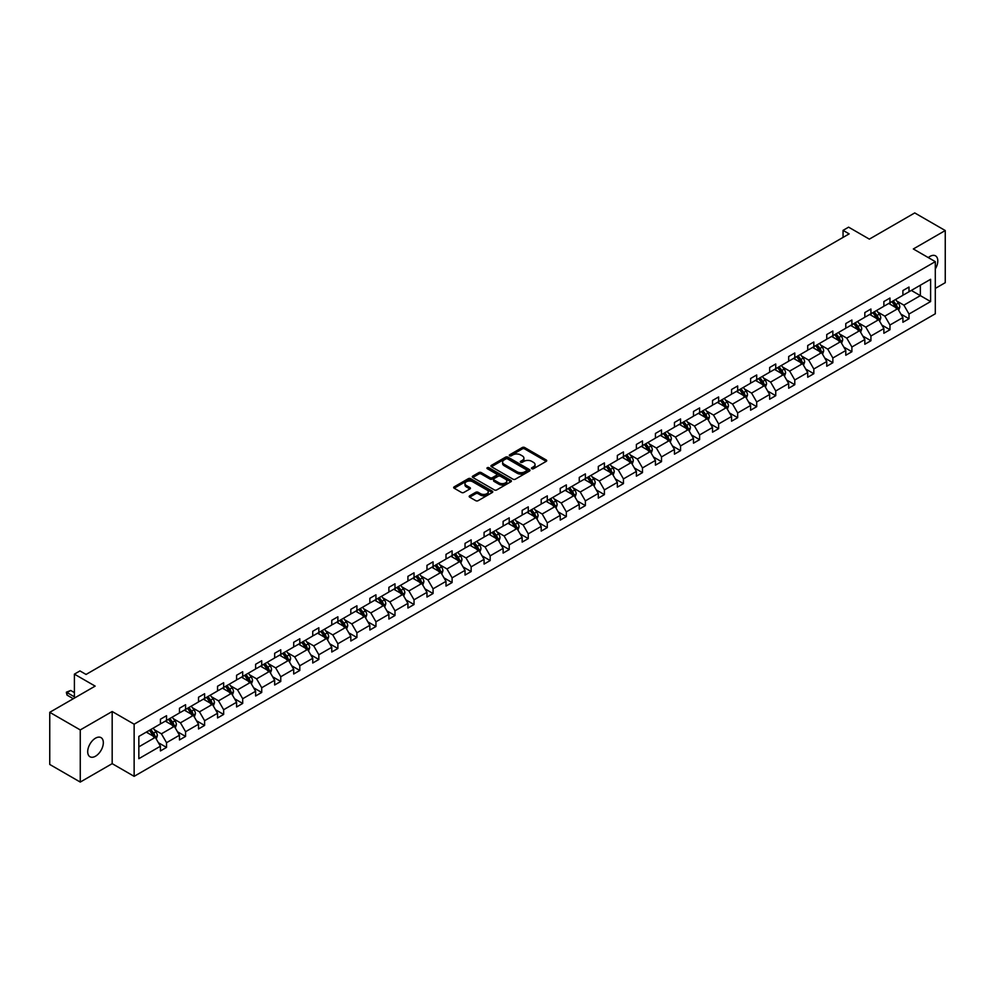 <?xml version="1.0" encoding="UTF-8"?>
<svg xmlns="http://www.w3.org/2000/svg" width="995" height="995" viewBox="0 0 995 995"><rect width="100%" height="100%" fill="white"/><g stroke="black" fill="none" stroke-linecap="round" stroke-linejoin="round"><path stroke-width="1.49" d="M531.827 468.707A1.182 0.684 0 0 0 533.507 468.707L546.23 461.357A1.692 0.983 0 0 0 546.728 460.66A1.692 0.983 0 0 0 546.23 459.976L524.663 447.526A1.692 0.983 0 0 0 522.275 447.526L509.552 454.877A1.182 0.684 0 0 0 511.219 455.834L512.873 454.889A5.423 3.134 0 0 1 520.534 454.889L522.338 455.921A5.423 3.134 0 0 1 523.917 458.135A5.423 3.134 0 0 1 522.338 460.349L520.683 461.307A1.182 0.684 0 0 0 522.363 462.277L524.004 461.319A5.423 3.134 0 0 1 531.678 461.319L533.469 462.364A5.423 3.134 0 0 1 535.061 464.565A5.423 3.134 0 0 1 533.469 466.779L531.827 467.737A1.182 0.684 0 0 0 531.827 468.707L531.827 467.737M95.508 756.212A11.044 6.38 120 0 0 102.734 746.486A11.044 6.38 120 0 0 101.042 737.631A11.044 6.38 120 0 0 95.508 738.178A11.044 6.38 120 0 0 88.294 747.917A11.044 6.38 120 0 0 89.985 756.76A11.044 6.38 120 0 0 95.508 756.212M935.3 268.961A11.044 6.38 120 0 0 935.524 255.852A11.044 6.38 120 0 0 930.002 256.399A11.044 6.38 120 0 0 928.298 257.593M935.3 288.426L945.25 282.679L945.25 230.542L914.741 212.93L869.344 239.136L848.598 227.158L843.051 230.367L843.051 237.407M80.259 782.07L112.174 763.65L112.174 711.512L80.259 729.932L80.259 782.07L49.75 764.458L49.75 712.321L95.147 686.115L74.401 674.137L74.401 698.092M80.259 729.932L49.75 712.321M469.69 495.796A1.692 0.983 0 0 0 469.192 496.493A1.692 0.983 0 0 0 469.69 497.177L475.734 500.672A1.692 0.983 0 0 0 478.135 500.672L492.264 492.513A1.692 0.983 0 0 0 492.761 491.816A1.692 0.983 0 0 0 492.264 491.132L470.71 478.682A1.692 0.983 0 0 0 468.309 478.682L454.18 486.841A1.692 0.983 0 0 0 453.683 487.538A1.692 0.983 0 0 0 454.18 488.222L461.481 492.438A1.692 0.983 0 0 0 463.881 492.438L469.926 488.955A1.692 0.983 0 0 0 470.424 488.259A1.692 0.983 0 0 0 469.926 487.562L466.307 485.473A4.527 2.612 0 0 1 464.976 483.62A4.527 2.612 0 0 1 467.774 481.207A4.527 2.612 0 0 1 472.712 481.779L486.903 489.975A4.527 2.612 0 0 1 488.234 491.816A4.527 2.612 0 0 1 485.436 494.241A4.527 2.612 0 0 1 480.498 493.669L478.135 492.301A1.692 0.983 0 0 0 475.734 492.301L469.69 495.796L469.69 497.177L475.734 493.707L475.734 492.301M74.401 674.137L79.948 670.928L86.055 674.448L849.145 233.887L843.051 230.367M112.174 711.512L134.138 724.198L935.3 261.648L935.3 313.786L134.138 776.336L134.138 724.198M945.25 230.542L913.335 248.961L935.3 261.648M512.985 479.167A1.692 0.983 0 0 0 515.385 479.167L529.527 471.008A1.692 0.983 0 0 0 530.012 470.312A1.692 0.983 0 0 0 529.527 469.615L507.96 457.165A1.692 0.983 0 0 0 505.56 457.165L491.43 465.337A1.692 0.983 0 0 0 490.933 466.021A1.692 0.983 0 0 0 491.43 466.717L512.985 479.167M487.774 468.956A1.182 0.684 0 0 1 488.968 469.13L510.87 481.767L496.754 489.913A1.692 0.983 0 0 1 494.366 489.913L472.799 477.463L478.856 474.006L478.856 472.588L472.799 476.083A1.692 0.983 0 0 0 472.302 476.779A1.692 0.983 0 0 0 472.799 477.463L472.799 476.083M478.856 474.006A1.692 0.983 0 0 1 481.244 474.006L481.244 472.588A1.692 0.983 0 0 0 478.856 472.588M481.244 472.588L489.988 477.637A1.692 0.983 0 0 0 492.388 477.637L496.405 475.324A1.692 0.983 0 0 0 496.891 474.627A1.692 0.983 0 0 0 496.405 473.943L487.301 468.682A1.182 0.684 0 0 1 488.968 467.712L510.895 480.374A1.692 0.983 0 0 1 511.393 481.07A1.692 0.983 0 0 1 510.895 481.754L510.895 480.374M138.84 736.424L160.431 723.95L160.431 719.223L166.538 715.703L166.538 720.43L179.473 712.955L179.473 708.241L185.58 704.709L185.58 709.435L198.515 701.96L198.515 697.246L204.609 693.726L204.609 698.44L217.544 690.978L217.544 686.251L223.651 682.732L223.651 687.446L236.586 679.983L236.586 675.257L242.693 671.737L242.693 676.463L255.628 668.988L255.628 664.274L261.722 660.742L261.722 665.468L274.657 658.006L274.657 653.28L280.764 649.76L280.764 654.474L293.699 647.011L293.699 642.285L299.806 638.765L299.806 643.491L312.741 636.016L312.741 631.303L318.835 627.77L318.835 632.497L331.77 625.022L331.77 620.308L337.877 616.788L337.877 621.502L350.812 614.039L350.812 609.313L356.919 605.793L356.919 610.507L369.854 603.045L369.854 598.318L375.948 594.799L375.948 599.525L388.883 592.05L388.883 587.336L394.99 583.804L394.99 588.53L407.925 581.068L407.925 576.341L414.032 572.822L414.032 577.535L426.967 570.073L426.967 565.347L433.061 561.827L433.061 566.553L445.996 559.078L445.996 554.364L452.103 550.832L452.103 555.558L465.038 548.083L465.038 543.369L471.145 539.85L471.145 544.563L484.08 537.101L484.08 532.375L490.174 528.855L490.174 533.569L503.109 526.106L503.109 521.38L509.216 517.86L509.216 522.586L522.151 515.111L522.151 510.398L528.258 506.865L528.258 511.592L541.193 504.117L541.193 499.403L547.287 495.883L547.287 500.597L560.222 493.134L560.222 488.408L566.329 484.888L566.329 489.615L579.264 482.14L579.264 477.413L585.371 473.894L585.371 478.62L598.306 471.145L598.306 466.431L604.4 462.911L604.4 467.625L617.335 460.163L617.335 455.436L623.442 451.917L623.442 456.63L636.377 449.168L636.377 444.442L642.484 440.922L642.484 445.648L655.419 438.173L655.419 433.459L661.513 429.927L661.513 434.653L674.448 427.178L674.448 422.465L680.555 418.945L680.555 423.659L693.49 416.196L693.49 411.47L699.597 407.95L699.597 412.664L712.532 405.201L712.532 400.475L718.626 396.955L718.626 401.681L731.561 394.207L731.561 389.493L737.668 385.96L737.668 390.687L750.603 383.224L750.603 378.498L756.71 374.978L756.71 379.692L769.645 372.229L769.645 367.503L775.739 363.983L775.739 368.71L788.674 361.235L788.674 356.521L794.781 352.989L794.781 357.715L807.716 350.24L807.716 345.526L813.823 342.006L813.823 346.72L826.758 339.258L826.758 334.531L832.852 331.012L832.852 335.725L845.787 328.263L845.787 323.537L851.894 320.017L851.894 324.743L864.829 317.268L864.829 312.554L870.936 309.022L870.936 313.748L883.871 306.286L883.871 301.56L889.965 298.04L889.965 302.754L902.9 295.291L902.9 290.565L909.007 287.045L909.007 291.771L930.611 279.296L930.611 301.56L909.007 314.034L909.007 318.748L902.9 322.268L902.9 317.554L889.965 325.017L889.965 329.743L883.871 333.263L883.871 328.549L870.936 336.012L870.936 340.738L864.829 344.258L864.829 339.531L851.894 347.006L851.894 351.72L845.787 355.252L845.787 350.526L832.852 358.001L832.852 362.715L826.758 366.235L826.758 361.521L813.823 368.983L813.823 373.71L807.716 377.229L807.716 372.516L794.781 379.978L794.781 384.704L788.674 388.224L788.674 383.498L775.739 390.973L775.739 395.687L769.645 399.219L769.645 394.493L756.71 401.955L756.71 406.681L750.603 410.201L750.603 405.487L737.668 412.95L737.668 417.676L731.561 421.196L731.561 416.47L718.626 423.945L718.626 428.658L712.532 432.191L712.532 427.464L699.597 434.939L699.597 439.653L693.49 443.173L693.49 438.459L680.555 445.922L680.555 450.648L674.448 454.168L674.448 449.454L661.513 456.916L661.513 461.643L655.419 465.162L655.419 460.436L642.484 467.911L642.484 472.625L636.377 476.157L636.377 471.431L623.442 478.894L623.442 483.62L617.335 487.14L617.335 482.426L604.4 489.888L604.4 494.614L598.306 498.134L598.306 493.408L585.371 500.883L585.371 505.597L579.264 509.129L579.264 504.403L566.329 511.878L566.329 516.592L560.222 520.111L560.222 515.398L547.287 522.86L547.287 527.586L541.193 531.106L541.193 526.392L528.258 533.855L528.258 538.581L522.151 542.101L522.151 537.375L509.216 544.85L509.216 549.563L503.109 553.096L503.109 548.369L490.174 555.844L490.174 560.558L484.08 564.078L484.08 559.364L471.145 566.827L471.145 571.553L465.038 575.073L465.038 570.346L452.103 577.821L452.103 582.548L445.996 586.067L445.996 581.341L433.061 588.816L433.061 593.53L426.967 597.05L426.967 592.336L414.032 599.798L414.032 604.525L407.925 608.044L407.925 603.331L394.99 610.793L394.99 615.519L388.883 619.039L388.883 614.313L375.948 621.788L375.948 626.502L369.854 630.034L369.854 625.308L356.919 632.783L356.919 637.496L350.812 641.016L350.812 636.303L337.877 643.765L337.877 648.491L331.77 652.011L331.77 647.297L318.835 654.76L318.835 659.486L312.741 663.006L312.741 658.28L299.806 665.754L299.806 670.468L293.699 674.001L293.699 669.274L280.764 676.737L280.764 681.463L274.657 684.983L274.657 680.269L261.722 687.732L261.722 692.458L255.628 695.978L255.628 691.251L242.693 698.726L242.693 703.44L236.586 706.972L236.586 702.246L223.651 709.721L223.651 714.435L217.544 717.955L217.544 713.241L204.609 720.703L204.609 725.43L198.515 728.949L198.515 724.236L185.58 731.698L185.58 736.424L179.473 739.944L179.473 735.218L166.538 742.693L166.538 747.407L160.431 750.939L160.431 746.213L138.84 758.688L138.84 736.424M165.319 721.126L174.349 726.35L161.414 733.812L154.349 729.733M161.414 733.812L166.538 742.693M174.349 726.35L179.473 735.218M160.431 722.818L161.414 723.39L166.538 720.43M184.361 710.144L193.391 715.355L180.456 722.818L173.391 718.738M180.456 722.818L185.58 731.698M193.391 715.355L198.515 724.236M179.473 711.835L180.456 712.395L185.58 709.435M203.39 699.149L212.42 704.361L199.485 711.835L192.421 707.756M199.485 711.835L204.609 720.703M212.42 704.361L217.544 713.241M198.515 700.841L199.485 701.4L204.609 698.44M222.432 688.154L231.462 693.366L218.527 700.841L211.462 696.761M218.527 700.841L223.651 709.721M231.462 693.366L236.586 702.246M217.544 689.846L218.527 690.406L223.651 687.446M241.474 677.16L250.504 682.383L237.569 689.846L230.504 685.766M237.569 689.846L242.693 698.726M250.504 682.383L255.628 691.251M236.586 678.851L237.569 679.423L242.693 676.463M260.503 666.177L269.533 671.389L256.598 678.851L249.534 674.772M256.598 678.851L261.722 687.732M269.533 671.389L274.657 680.269M255.628 667.869L256.598 668.429L261.722 665.468M279.545 655.183L288.575 660.394L275.64 667.869L268.575 663.789M275.64 667.869L280.764 676.737M288.575 660.394L293.699 669.274M274.657 656.874L275.64 657.434L280.764 654.474M298.587 644.188L307.617 649.399L294.682 656.874L287.617 652.795M294.682 656.874L299.806 665.754M307.617 649.399L312.741 658.28M293.699 645.879L294.682 646.451L299.806 643.491M317.616 633.206L326.646 638.417L313.711 645.879L306.647 641.8M313.711 645.879L318.835 654.76M326.646 638.417L331.77 647.297M312.741 634.885L313.711 635.457L318.835 632.497M336.658 622.211L345.688 627.422L332.753 634.897L325.688 630.818M332.753 634.897L337.877 643.765M345.688 627.422L350.812 636.303M331.77 623.902L332.753 624.462L337.877 621.502M355.7 611.216L364.73 616.427L351.795 623.902L344.73 619.823M351.795 623.902L356.919 632.783M364.73 616.427L369.854 625.308M350.812 612.908L351.795 613.467L356.919 610.507M374.729 600.221L383.759 605.445L370.824 612.908L363.76 608.828M370.824 612.908L375.948 621.788M383.759 605.445L388.883 614.313M369.854 601.913L370.824 602.485L375.948 599.525M393.771 589.239L402.801 594.45L389.866 601.913L382.801 597.833M389.866 601.913L394.99 610.793M402.801 594.45L407.925 603.331M388.883 590.93L389.866 591.49L394.99 588.53M412.813 578.244L421.843 583.456L408.908 590.93L401.843 586.851M408.908 590.93L414.032 599.798M421.843 583.456L426.967 592.336M407.925 579.936L408.908 580.495L414.032 577.535M431.842 567.249L440.872 572.461L427.937 579.936L420.873 575.856M427.937 579.936L433.061 588.816M440.872 572.461L445.996 581.341M426.967 568.941L427.937 569.501L433.061 566.553M450.884 556.255L459.914 561.478L446.979 568.941L439.914 564.861M446.979 568.941L452.103 577.821M459.914 561.478L465.038 570.346M445.996 557.946L446.979 558.518L452.103 555.558M469.914 545.272L478.956 550.484L466.021 557.946L458.956 553.879M466.021 557.946L471.145 566.827M478.956 550.484L484.08 559.364M465.038 546.964L466.021 547.524L471.145 544.563M488.955 534.278L497.985 539.489L485.05 546.964L477.986 542.884M485.05 546.964L490.174 555.844M497.985 539.489L503.109 548.369M484.08 535.969L485.05 536.529L490.174 533.569M507.997 523.283L517.027 528.507L504.092 535.969L497.027 531.89M504.092 535.969L509.216 544.85M517.027 528.507L522.151 537.375M503.109 524.974L504.092 525.547L509.216 522.586M527.027 512.301L536.069 517.512L523.134 524.974L516.069 520.895M523.134 524.974L528.258 533.855M536.069 517.512L541.193 526.392M522.151 513.992L523.134 514.552L528.258 511.592M546.068 501.306L555.098 506.517L542.163 513.992L535.099 509.913M542.163 513.992L547.287 522.86M555.098 506.517L560.222 515.398M541.193 502.997L542.163 503.557L547.287 500.597M565.11 490.311L574.14 495.522L561.205 502.997L554.14 498.918M561.205 502.997L566.329 511.878M574.14 495.522L579.264 504.403M560.222 492.003L561.205 492.562L566.329 489.615M584.14 479.316L593.182 484.54L580.234 492.003L573.182 487.923M580.234 492.003L585.371 500.883M593.182 484.54L598.306 493.408M579.264 481.008L580.234 481.58L585.371 478.62M603.181 468.334L612.211 473.545L599.276 481.008L592.212 476.941M599.276 481.008L604.4 489.888M612.211 473.545L617.335 482.426M598.306 470.026L599.276 470.585L604.4 467.625M622.223 457.339L631.253 462.551L618.318 470.026L611.253 465.946M618.318 470.026L623.442 478.894M631.253 462.551L636.377 471.431M617.335 459.031L618.318 459.59L623.442 456.63M641.253 446.345L650.295 451.568L637.347 459.031L630.295 454.951M637.347 459.031L642.484 467.911M650.295 451.568L655.419 460.436M636.377 448.036L637.347 448.608L642.484 445.648M660.294 435.362L669.324 440.574L656.389 448.036L649.325 443.957M656.389 448.036L661.513 456.916M669.324 440.574L674.448 449.454M655.419 437.054L656.389 437.613L661.513 434.653M679.336 424.367L688.366 429.579L675.431 437.054L668.366 432.974M675.431 437.054L680.555 445.922M688.366 429.579L693.49 438.459M674.448 426.059L675.431 426.619L680.555 423.659M698.366 413.373L707.408 418.584L694.46 426.059L687.408 421.979M694.46 426.059L699.597 434.939M707.408 418.584L712.532 427.464M693.49 415.064L694.46 415.624L699.597 412.664M717.407 402.378L726.437 407.602L713.502 415.064L706.438 410.985M713.502 415.064L718.626 423.945M726.437 407.602L731.561 416.47M712.532 404.069L713.502 404.642L718.626 401.681M736.449 391.396L745.479 396.607L732.544 404.069L725.479 400.002M732.544 404.069L737.668 412.95M745.479 396.607L750.603 405.487M731.561 393.087L732.544 393.647L737.668 390.687M755.479 380.401L764.521 385.612L751.573 393.087L744.521 389.008M751.573 393.087L756.71 401.955M764.521 385.612L769.645 394.493M750.603 382.092L751.573 382.652L756.71 379.692M774.52 369.406L783.55 374.617L770.615 382.092L763.551 378.013M770.615 382.092L775.739 390.973M783.55 374.617L788.674 383.498M769.645 371.098L770.615 371.67L775.739 368.71M793.562 358.424L802.592 363.635L789.657 371.098L782.592 367.018M789.657 371.098L794.781 379.978M802.592 363.635L807.716 372.516M788.674 360.103L789.657 360.675L794.781 357.715M812.592 347.429L821.634 352.64L808.686 360.115L801.634 356.036M808.686 360.115L813.823 368.983M821.634 352.64L826.758 361.521M807.716 349.121L808.686 349.68L813.823 346.72M831.633 336.434L840.663 341.646L827.728 349.121L820.664 345.041M827.728 349.121L832.852 358.001M840.663 341.646L845.787 350.526M826.758 338.126L827.728 338.686L832.852 335.725M850.675 325.44L859.705 330.663L846.77 338.126L839.705 334.046M846.77 338.126L851.894 347.006M859.705 330.663L864.829 339.531M845.787 327.131L846.77 327.703L851.894 324.743M869.705 314.457L878.734 319.669L865.799 327.131L858.747 323.052M865.799 327.131L870.936 336.012M878.734 319.669L883.871 328.549M864.829 316.149L865.799 316.708L870.936 313.748M888.746 303.463L897.776 308.674L884.841 316.149L877.777 312.069M884.841 316.149L889.965 325.017M897.776 308.674L902.9 317.554M883.871 305.154L884.841 305.714L889.965 302.754M911.32 290.428L920.35 295.639L903.883 305.154L896.818 301.075M903.883 305.154L909.007 314.034M930.611 301.56L920.35 295.639L920.35 285.217L930.611 279.296M112.174 763.65L134.138 776.336M902.9 294.159L903.883 294.719L909.007 291.771M138.84 746.847L155.307 737.332L146.277 732.121M155.307 737.332L160.431 746.213M900.885 314.072L909.007 318.748M881.856 325.054L889.965 329.743M862.814 336.049L870.936 340.738M843.772 347.044L851.894 351.72M824.743 358.026L832.852 362.715M805.701 369.021L813.823 373.71M786.659 380.015L794.781 384.704M767.63 391.01L775.739 395.687M748.588 401.992L756.71 406.681M729.546 412.987L737.668 417.676M710.517 423.982L718.626 428.658M691.475 434.964L699.597 439.653M672.433 445.959L680.555 450.648M653.404 456.954L661.513 461.643M634.362 467.948L642.484 472.625M615.32 478.931L623.442 483.62M596.291 489.926L604.4 494.614M577.249 500.92L585.371 505.597M558.207 511.903L566.329 516.592M539.178 522.897L547.287 527.586M520.136 533.892L528.258 538.581M501.094 544.887L509.216 549.563M482.065 555.869L490.174 560.558M463.023 566.864L471.145 571.553M443.981 577.859L452.103 582.548M424.952 588.853L433.061 593.53M405.91 599.836L414.032 604.525M386.868 610.83L394.99 615.519M367.839 621.825L375.948 626.502M348.797 632.808L356.919 637.496M329.755 643.802L337.877 648.491M310.726 654.797L318.835 659.486M291.684 665.792L299.806 670.468M272.655 676.774L280.764 681.463M253.613 687.769L261.722 692.458M234.571 698.764L242.693 703.44M215.542 709.746L223.651 714.435M196.5 720.741L204.609 725.43M177.458 731.735L185.58 736.424M158.429 742.73L166.538 747.407M532.3 468.869L533.469 468.197A5.423 3.134 0 0 0 535.061 465.983L535.061 464.565M523.917 458.135L523.917 459.553A5.423 3.134 0 0 1 522.338 461.767L521.156 462.439M546.205 461.369L524.663 448.932A1.692 0.983 0 0 0 522.275 448.932L510.025 456.008M529.527 469.615L529.527 471.008L507.96 458.583A1.692 0.983 0 0 0 505.56 458.583L491.455 466.73M526.529 470.797A1.182 0.684 0 0 0 526.529 469.827L507.599 458.894A1.182 0.684 0 0 0 505.92 458.894L504.191 459.901A5.423 3.134 0 0 0 502.599 462.115A5.423 3.134 0 0 0 504.191 464.329L517.126 471.804A5.423 3.134 0 0 0 524.788 471.804L526.529 470.797L526.529 472.202A1.182 0.684 0 0 0 526.877 471.717L526.877 470.312M502.599 462.115L502.599 463.521A5.423 3.134 0 0 0 504.191 465.735L504.191 464.329M526.529 472.202L524.788 473.21A5.423 3.134 0 0 1 517.126 473.21L504.191 465.735M481.244 474.006L489.988 479.055A1.692 0.983 0 0 0 492.388 479.055L496.405 476.729A1.692 0.983 0 0 0 496.891 476.045L496.891 474.627M499.067 482.886A4.527 2.612 0 0 0 504.005 483.446A4.527 2.612 0 0 0 506.803 481.033A4.527 2.612 0 0 0 505.472 479.18L500.473 476.294A1.692 0.983 0 0 0 498.072 476.294L494.067 478.607A1.692 0.983 0 0 0 493.57 479.304A1.692 0.983 0 0 0 494.067 479.988L499.067 482.886L499.067 484.291A4.527 2.612 0 0 0 504.005 484.851A4.527 2.612 0 0 0 506.803 482.438L506.803 481.033M493.57 479.304L493.57 480.709A1.692 0.983 0 0 0 494.067 481.406L494.067 479.988M499.067 484.291L494.067 481.406M488.234 491.816L488.234 493.234A4.527 2.612 0 0 1 485.436 495.647A4.527 2.612 0 0 1 480.498 495.075L478.135 493.707A1.692 0.983 0 0 0 475.734 493.707M464.976 483.62L464.976 485.038A4.527 2.612 0 0 0 466.307 486.878L466.307 485.473M469.901 488.968L466.307 486.878M492.239 492.525L470.71 480.087A1.692 0.983 0 0 0 468.309 480.087L454.193 488.234M898.709 310.278L899.828 307.045A4.577 2.637 -120 0 0 898.373 303.152L895.624 299.495M890.712 304.594L889.53 303.015M895.898 308.077L897.353 307.231A4.577 2.637 -120 0 0 896.047 304.482L893.311 300.826M892.167 301.485L895.177 305.515A2.326 1.343 60 0 1 895.6 306.224L897.353 307.231M891.843 301.672L894.58 305.328A4.577 2.637 60 0 1 895.724 307.492M879.667 321.273L880.786 318.027A4.577 2.637 -120 0 0 879.331 314.134L876.595 310.477M871.682 315.589L870.488 313.997M876.856 319.072L878.324 318.226A4.577 2.637 -120 0 0 877.018 315.477L874.269 311.821M873.125 312.48L876.147 316.509A2.326 1.343 60 0 1 876.57 317.218L878.324 318.226M872.802 312.666L875.55 316.323A4.577 2.637 60 0 1 876.682 318.487M860.625 332.268L861.757 329.022A4.577 2.637 -120 0 0 860.289 325.129L857.553 321.472M852.64 326.584L851.446 324.992M857.814 330.066L859.282 329.221A4.577 2.637 -120 0 0 857.976 326.472L855.24 322.815M854.083 323.474L857.105 327.492A2.326 1.343 60 0 1 857.528 328.201L859.282 329.221M853.772 323.661L856.508 327.318A4.577 2.637 60 0 1 857.653 329.469M841.596 343.25L842.715 340.016A4.577 2.637 -120 0 0 841.26 336.123L838.511 332.467M833.599 337.566L832.417 335.987M838.785 341.061L840.24 340.215A4.577 2.637 -120 0 0 838.934 337.454L836.198 333.798M835.054 334.457L838.064 338.487A2.326 1.343 60 0 1 838.486 339.195L840.24 340.215M834.73 334.643L837.467 338.3A4.577 2.637 60 0 1 838.611 340.464M822.554 354.245L823.673 351.011A4.577 2.637 -120 0 0 822.218 347.106L819.482 343.449M814.569 348.561L813.375 346.981M819.743 352.043L821.211 351.198A4.577 2.637 -120 0 0 819.905 348.449L817.156 344.792M816.012 345.452L819.034 349.481A2.326 1.343 60 0 1 819.457 350.19L821.211 351.198M815.689 345.638L818.437 349.295A4.577 2.637 60 0 1 819.569 351.459M803.512 365.24L804.644 361.993A4.577 2.637 -120 0 0 803.176 358.101L800.44 354.444M795.527 359.556L794.333 357.964M800.701 363.038L802.169 362.192A4.577 2.637 -120 0 0 800.863 359.444L798.127 355.787M796.97 356.446L799.992 360.476A2.326 1.343 60 0 1 800.415 361.173L802.169 362.192M796.659 356.633L799.395 360.289A4.577 2.637 60 0 1 800.54 362.441M784.483 376.234L785.602 372.988A4.577 2.637 -120 0 0 784.147 369.095L781.398 365.439M776.486 370.55L775.304 368.958M781.672 374.033L783.127 373.187A4.577 2.637 -120 0 0 781.821 370.438L779.085 366.769M777.941 367.441L780.951 371.458A2.326 1.343 60 0 1 781.373 372.167L783.127 373.187M777.617 367.615L780.354 371.284A4.577 2.637 60 0 1 781.498 373.436M765.441 387.217L766.56 383.983A4.577 2.637 -120 0 0 765.105 380.09L762.369 376.433M757.456 381.533L756.262 379.953M762.63 385.015L764.098 384.169A4.577 2.637 -120 0 0 762.792 381.421L760.043 377.764M758.899 378.423L761.921 382.453A2.326 1.343 60 0 1 762.344 383.162L764.098 384.169M758.588 378.61L761.324 382.267A4.577 2.637 60 0 1 762.456 384.431M746.399 398.211L747.531 394.965A4.577 2.637 -120 0 0 746.063 391.072L743.327 387.416M738.414 392.527L737.22 390.948M743.588 396.01L745.056 395.164A4.577 2.637 -120 0 0 743.75 392.416L741.014 388.759M739.857 389.418L742.879 393.448A2.326 1.343 60 0 1 743.302 394.157L745.056 395.164M739.546 389.605L742.282 393.261A4.577 2.637 60 0 1 743.427 395.425M727.37 409.206L728.489 405.96A4.577 2.637 -120 0 0 727.034 402.067L724.285 398.41M719.373 403.522L718.191 401.93M724.559 407.005L726.014 406.159A4.577 2.637 -120 0 0 724.708 403.41L721.972 399.754M720.828 400.413L723.838 404.43A2.326 1.343 60 0 1 724.26 405.139L726.014 406.159M720.504 400.599L723.241 404.256A4.577 2.637 60 0 1 724.385 406.408M708.328 420.201L709.447 416.955A4.577 2.637 -120 0 0 707.992 413.062L705.256 409.405M700.343 414.505L699.149 412.925M705.517 417.999L706.985 417.154A4.577 2.637 -120 0 0 705.679 414.393L702.93 410.736M701.786 411.408L704.808 415.425A2.326 1.343 60 0 1 705.231 416.134L706.985 417.154M701.475 411.582L704.211 415.238A4.577 2.637 60 0 1 705.343 417.402M689.286 431.183L690.418 427.949A4.577 2.637 -120 0 0 688.95 424.057L686.214 420.387M681.301 425.499L680.107 423.92M686.475 428.982L687.943 428.136A4.577 2.637 -120 0 0 686.637 425.387L683.901 421.731M682.744 422.39L685.766 426.42A2.326 1.343 60 0 1 686.189 427.129L687.943 428.136M682.433 422.576L685.169 426.233A4.577 2.637 60 0 1 686.314 428.397M670.257 442.178L671.376 438.932A4.577 2.637 -120 0 0 669.921 435.039L667.172 431.382M662.26 436.494L661.078 434.902M667.446 439.977L668.901 439.131A4.577 2.637 -120 0 0 667.595 436.382L664.859 432.726M663.715 433.385L666.725 437.414A2.326 1.343 60 0 1 667.147 438.123L668.901 439.131M663.391 433.571L666.128 437.228A4.577 2.637 60 0 1 667.272 439.38M651.215 453.173L652.334 449.927A4.577 2.637 -120 0 0 650.879 446.034L648.143 442.377M643.23 447.489L642.036 445.897M648.404 450.971L649.872 450.126A4.577 2.637 -120 0 0 648.566 447.377L645.817 443.72M644.673 444.379L647.695 448.397A2.326 1.343 60 0 1 648.118 449.106L649.872 450.126M644.362 444.554L647.098 448.223A4.577 2.637 60 0 1 648.23 450.374M632.173 464.155L633.305 460.921A4.577 2.637 -120 0 0 631.837 457.028L629.101 453.372M624.188 458.471L622.994 456.892M629.362 461.954L630.83 461.108A4.577 2.637 -120 0 0 629.524 458.359L626.788 454.703M625.631 455.362L628.653 459.392A2.326 1.343 60 0 1 629.076 460.1L630.83 461.108M625.32 455.548L628.056 459.205A4.577 2.637 60 0 1 629.201 461.369M613.144 475.15L614.263 471.916A4.577 2.637 -120 0 0 612.808 468.011L610.059 464.354M605.147 469.466L603.965 467.886M610.333 472.948L611.801 472.103A4.577 2.637 -120 0 0 610.482 469.354L607.746 465.697M606.602 466.356L609.612 470.386A2.326 1.343 60 0 1 610.034 471.095L611.801 472.103M606.278 466.543L609.027 470.2A4.577 2.637 60 0 1 610.159 472.364M594.102 486.145L595.221 482.898A4.577 2.637 -120 0 0 593.766 479.005L591.03 475.349M586.117 480.461L584.923 478.869M591.291 483.943L592.759 483.097A4.577 2.637 -120 0 0 591.453 480.349L588.704 476.692M587.56 477.351L590.582 481.369A2.326 1.343 60 0 1 591.005 482.077L592.759 483.097M587.249 477.538L589.985 481.194A4.577 2.637 60 0 1 591.117 483.346M575.06 497.139L576.192 493.893A4.577 2.637 -120 0 0 574.724 490L571.988 486.344M567.075 491.455L565.881 489.863M572.249 494.938L573.717 494.092A4.577 2.637 -120 0 0 572.411 491.331L569.675 487.674M568.531 488.346L571.54 492.363A2.326 1.343 60 0 1 571.963 493.072L573.717 494.092M568.207 488.52L570.943 492.177A4.577 2.637 60 0 1 572.088 494.341M556.031 508.122L557.15 504.888A4.577 2.637 -120 0 0 555.695 500.995L552.946 497.326M548.034 502.438L546.852 500.858M553.22 505.92L554.688 505.074A4.577 2.637 -120 0 0 553.369 502.326L550.633 498.669M549.489 499.328L552.499 503.358A2.326 1.343 60 0 1 552.921 504.067L554.688 505.074M549.165 499.515L551.914 503.171A4.577 2.637 60 0 1 553.046 505.336M536.989 519.116L538.108 515.87A4.577 2.637 -120 0 0 536.653 511.977L533.917 508.321M529.004 513.432L527.81 511.84M534.178 516.915L535.646 516.069A4.577 2.637 -120 0 0 534.34 513.321L531.591 509.664M530.447 510.323L533.469 514.353A2.326 1.343 60 0 1 533.892 515.062L535.646 516.069M530.136 510.51L532.872 514.166A4.577 2.637 60 0 1 534.004 516.33M517.947 530.111L519.079 526.865A4.577 2.637 -120 0 0 517.611 522.972L514.875 519.315M509.962 524.427L508.768 522.835M515.136 527.91L516.604 527.064A4.577 2.637 -120 0 0 515.298 524.315L512.562 520.659M511.418 521.318L514.427 525.335A2.326 1.343 60 0 1 514.85 526.044L516.604 527.064M511.094 521.504L513.83 525.161A4.577 2.637 60 0 1 514.975 527.313M498.918 541.093L500.037 537.86A4.577 2.637 -120 0 0 498.582 533.967L495.833 530.31M490.921 535.409L489.739 533.83M496.107 538.892L497.575 538.059A4.577 2.637 -120 0 0 496.256 535.298L493.52 531.641M492.376 532.3L495.386 536.33A2.326 1.343 60 0 1 495.808 537.039L497.575 538.059M492.052 532.487L494.801 536.143A4.577 2.637 60 0 1 495.933 538.307M479.876 552.088L480.995 548.854A4.577 2.637 -120 0 0 479.54 544.949L476.804 541.292M471.891 546.404L470.697 544.825M477.065 549.887L478.533 549.041A4.577 2.637 -120 0 0 477.227 546.292L474.478 542.636M473.334 543.295L476.356 547.325A2.326 1.343 60 0 1 476.779 548.034L478.533 549.041M473.023 543.481L475.759 547.138A4.577 2.637 60 0 1 476.891 549.302M460.834 563.083L461.966 559.837A4.577 2.637 -120 0 0 460.498 555.944L457.762 552.287M452.849 557.399L451.655 555.807M458.023 560.881L459.491 560.036A4.577 2.637 -120 0 0 458.185 557.287L455.449 553.63M454.305 554.29L457.314 558.319A2.326 1.343 60 0 1 457.737 559.016L459.491 560.036M453.981 554.476L456.717 558.133A4.577 2.637 60 0 1 457.862 560.284M441.805 574.078L442.924 570.831A4.577 2.637 -120 0 0 441.469 566.939L438.72 563.282M433.808 568.394L432.626 566.802M438.994 571.876L440.462 571.03A4.577 2.637 -120 0 0 439.143 568.269L436.407 564.613M435.263 565.284L438.273 569.302A2.326 1.343 60 0 1 438.695 570.011L440.462 571.03M434.939 565.458L437.688 569.115A4.577 2.637 60 0 1 438.82 571.279M422.763 585.06L423.882 581.826A4.577 2.637 -120 0 0 422.427 577.933L419.691 574.277M414.778 579.376L413.584 577.796M419.952 582.859L421.42 582.013A4.577 2.637 -120 0 0 420.114 579.264L417.365 575.607M416.221 576.267L419.243 580.296A2.326 1.343 60 0 1 419.666 581.005L421.42 582.013M415.91 576.453L418.646 580.11A4.577 2.637 60 0 1 419.79 582.274M403.734 596.055L404.853 592.809A4.577 2.637 -120 0 0 403.385 588.916L400.649 585.259M395.736 590.371L394.555 588.779M400.91 593.853L402.378 593.008A4.577 2.637 -120 0 0 401.072 590.259L398.336 586.602M397.192 587.261L400.201 591.291A2.326 1.343 60 0 1 400.624 592L402.378 593.008M396.868 587.448L399.604 591.105A4.577 2.637 60 0 1 400.749 593.269M384.692 607.049L385.811 603.803A4.577 2.637 -120 0 0 384.356 599.91L381.607 596.254M376.695 601.366L375.513 599.774M381.881 604.848L383.349 604.002A4.577 2.637 -120 0 0 382.03 601.254L379.294 597.597M378.15 598.256L381.16 602.274A2.326 1.343 60 0 1 381.582 602.982L383.349 604.002M377.826 598.443L380.575 602.099A4.577 2.637 60 0 1 381.707 604.251M365.65 618.032L366.769 614.798A4.577 2.637 -120 0 0 365.314 610.905L362.578 607.248M357.665 612.348L356.471 610.768M362.839 615.843L364.307 614.997A4.577 2.637 -120 0 0 363.001 612.236L360.252 608.579M359.108 609.238L362.13 613.268A2.326 1.343 60 0 1 362.553 613.977L364.307 614.997M358.797 609.425L361.533 613.082A4.577 2.637 60 0 1 362.678 615.246M346.621 629.027L347.74 625.793A4.577 2.637 -120 0 0 346.272 621.887L343.536 618.231M338.623 623.343L337.442 621.763M343.797 626.825L345.265 625.979A4.577 2.637 -120 0 0 343.959 623.231L341.223 619.574M340.079 620.233L343.088 624.263A2.326 1.343 60 0 1 343.511 624.972L345.265 625.979M339.755 620.42L342.491 624.076A4.577 2.637 60 0 1 343.636 626.241M327.579 640.021L328.698 636.775A4.577 2.637 -120 0 0 327.243 632.882L324.494 629.226M319.582 634.337L318.4 632.745M324.768 637.82L326.236 636.974A4.577 2.637 -120 0 0 324.917 634.225L322.181 630.569M321.037 631.228L324.047 635.258A2.326 1.343 60 0 1 324.469 635.954L326.236 636.974M320.713 631.415L323.462 635.071A4.577 2.637 60 0 1 324.594 637.223M308.537 651.016L309.656 647.77A4.577 2.637 -120 0 0 308.201 643.877L305.465 640.22M300.552 645.332L299.358 643.74M305.726 648.815L307.194 647.969A4.577 2.637 -120 0 0 305.888 645.22L303.139 641.551M301.995 642.223L305.017 646.24A2.326 1.343 60 0 1 305.44 646.949L307.194 647.969M301.684 642.397L304.42 646.066A4.577 2.637 60 0 1 305.565 648.218M289.508 661.998L290.627 658.765A4.577 2.637 -120 0 0 289.159 654.872L286.423 651.215M281.51 656.314L280.329 654.735M286.697 659.797L288.152 658.951A4.577 2.637 -120 0 0 286.846 656.202L284.11 652.546M282.966 653.205L285.975 657.235A2.326 1.343 60 0 1 286.398 657.944L288.152 658.951M282.642 653.392L285.378 657.048A4.577 2.637 60 0 1 286.523 659.212M270.466 672.993L271.585 669.747A4.577 2.637 -120 0 0 270.13 665.854L267.381 662.197M262.469 667.309L261.287 665.73M267.655 670.792L269.123 669.946A4.577 2.637 -120 0 0 267.804 667.197L265.068 663.541M263.924 664.2L266.934 668.23A2.326 1.343 60 0 1 267.356 668.938L269.123 669.946M263.6 664.386L266.349 668.043A4.577 2.637 60 0 1 267.481 670.207M251.424 683.988L252.543 680.742A4.577 2.637 -120 0 0 251.088 676.849L248.352 673.192M243.439 678.304L242.245 676.712M248.613 681.786L250.081 680.941A4.577 2.637 -120 0 0 248.775 678.192L246.026 674.535M244.882 675.195L247.904 679.212A2.326 1.343 60 0 1 248.327 679.921L250.081 680.941M244.571 675.381L247.307 679.038A4.577 2.637 60 0 1 248.451 681.189M232.395 694.983L233.514 691.736A4.577 2.637 -120 0 0 232.046 687.843L229.31 684.187M224.397 689.286L223.216 687.707M229.584 692.781L231.039 691.935A4.577 2.637 -120 0 0 229.733 689.174L226.997 685.518M225.853 686.189L228.862 690.207A2.326 1.343 60 0 1 229.285 690.916L231.039 691.935M225.529 686.363L228.265 690.02A4.577 2.637 60 0 1 229.41 692.184M213.353 705.965L214.472 702.731A4.577 2.637 -120 0 0 213.017 698.826L210.268 695.169M205.356 700.281L204.174 698.701M210.542 703.764L212.01 702.918A4.577 2.637 -120 0 0 210.691 700.169L207.955 696.512M206.811 697.172L209.821 701.201A2.326 1.343 60 0 1 210.243 701.91L212.01 702.918M206.487 697.358L209.236 701.015A4.577 2.637 60 0 1 210.368 703.179M194.311 716.96L195.43 713.713A4.577 2.637 -120 0 0 193.975 709.821L191.239 706.164M186.326 711.276L185.132 709.684M191.5 714.758L192.968 713.912A4.577 2.637 -120 0 0 191.662 711.164L188.913 707.507M187.769 708.166L190.791 712.196A2.326 1.343 60 0 1 191.214 712.905L192.968 713.912M187.458 708.353L190.194 712.01A4.577 2.637 60 0 1 191.338 714.161M175.282 727.954L176.401 724.708A4.577 2.637 -120 0 0 174.933 720.815L172.197 717.159M167.284 722.27L166.103 720.678M172.471 725.753L173.926 724.907A4.577 2.637 -120 0 0 172.62 722.159L169.884 718.502M168.74 719.161L171.749 723.178A2.326 1.343 60 0 1 172.172 723.887L173.926 724.907M168.416 719.335L171.152 723.004A4.577 2.637 60 0 1 172.297 725.156M156.24 738.937L157.359 735.703A4.577 2.637 -120 0 0 155.904 731.81L153.155 728.153M148.243 733.253L147.061 731.673M153.429 736.735L154.897 735.89A4.577 2.637 -120 0 0 153.578 733.141L150.842 729.484M149.698 730.143L152.708 734.173A2.326 1.343 60 0 1 153.13 734.882L154.897 735.89M149.374 730.33L152.123 733.987A4.577 2.637 60 0 1 153.255 736.151M74.401 692.595L70.72 690.468L67.051 692.582L74.401 696.823M67.051 695.119L66.379 692.619L67.051 692.582L67.051 695.119L73.307 698.726M66.379 692.197L70.72 690.468M533.469 468.197L533.469 466.779M520.683 462.277L520.683 461.307M522.338 461.767L522.338 460.349M509.552 455.834L509.552 454.877M522.275 448.932L522.275 447.526M524.663 448.932L524.663 447.526M546.23 461.357L546.23 459.976M491.43 466.717L491.43 465.337M505.56 458.583L505.56 457.165M507.96 458.583L507.96 457.165M517.126 473.21L517.126 471.804M524.788 473.21L524.788 471.804M489.988 479.055L489.988 477.637M492.388 479.055L492.388 477.637M496.405 476.729L496.405 475.324M488.968 469.13L488.968 467.712M478.135 493.707L478.135 492.301M480.498 495.075L480.498 493.669M469.926 488.955L469.926 487.562M454.18 488.222L454.18 486.841M468.309 480.087L468.309 478.682M470.71 480.087L470.71 478.682M492.264 492.513L492.264 491.132M897.453 308.487L899.803 307.132M896.047 304.482L898.373 303.152M893.286 306.087L894.58 305.328M878.411 319.482L880.762 318.126M877.018 315.477L879.331 314.134M874.244 317.069L875.55 316.323M859.369 330.464L861.72 329.109M857.976 326.472L860.289 325.129M855.215 328.064L856.508 327.318M840.34 341.459L842.69 340.103M838.934 337.454L841.26 336.123M836.173 339.059L837.467 338.3M821.298 352.454L823.649 351.098M819.905 348.449L822.218 347.106M817.131 350.041L818.437 349.295M802.256 363.436L804.607 362.08M800.863 359.444L803.176 358.101M798.102 361.036L799.395 360.289M783.227 374.431L785.577 373.075M781.821 370.438L784.147 369.095M779.06 372.03L780.354 371.284M764.185 385.426L766.536 384.07M762.792 381.421L765.105 380.09M760.018 383.025L761.324 382.267M745.143 396.42L747.494 395.065M743.75 392.416L746.063 391.072M740.989 394.008L742.282 393.261M726.114 407.403L728.464 406.047M724.708 403.41L727.034 402.067M721.947 405.002L723.241 404.256M707.072 418.397L709.423 417.042M705.679 414.393L707.992 413.062M702.905 415.997L704.211 415.238M688.03 429.392L690.381 428.037M686.637 425.387L688.95 424.057M683.876 426.979L685.169 426.233M669.001 440.375L671.351 439.019M667.595 436.382L669.921 435.039M664.834 437.974L666.128 437.228M649.959 451.369L652.31 450.014M648.566 447.377L650.879 446.034M645.792 448.969L647.098 448.223M630.917 462.364L633.268 461.008M629.524 458.359L631.837 457.028M626.763 459.964L628.056 459.205M611.888 473.359L614.238 472.003M610.482 469.354L612.808 468.011M607.721 470.946L609.027 470.2M592.846 484.341L595.197 482.985M591.453 480.349L593.766 479.005M588.679 481.941L589.985 481.194M573.804 495.336L576.155 493.98M572.411 491.331L574.724 490M569.65 492.935L570.943 492.177M554.775 506.331L557.125 504.975M553.369 502.326L555.695 500.995M550.608 503.93L551.914 503.171M535.733 517.325L538.084 515.957M534.34 513.321L536.653 511.977M531.566 514.912L532.872 514.166M516.691 528.308L519.042 526.952M515.298 524.315L517.611 522.972M512.537 525.907L513.83 525.161M497.662 539.302L500.012 537.947M496.256 535.298L498.582 533.967M493.495 536.902L494.801 536.143M478.62 550.297L480.971 548.942M477.227 546.292L479.54 544.949M474.453 547.884L475.759 547.138M459.578 561.279L461.929 559.924M458.185 557.287L460.498 555.944M455.424 558.879L456.717 558.133M440.549 572.274L442.899 570.919M439.143 568.269L441.469 566.939M436.382 569.874L437.688 569.115M421.507 583.269L423.858 581.913M420.114 579.264L422.427 577.933M417.34 580.869L418.646 580.11M402.465 594.264L404.816 592.908M401.072 590.259L403.385 588.916M398.311 591.851L399.604 591.105M383.436 605.246L385.786 603.89M382.03 601.254L384.356 599.91M379.269 602.846L380.575 602.099M364.394 616.241L366.745 614.885M363.001 612.236L365.314 610.905M360.227 613.84L361.533 613.082M345.352 627.236L347.703 625.88M343.959 623.231L346.272 621.887M341.198 624.823L342.491 624.076M326.323 638.218L328.673 636.862M324.917 634.225L327.243 632.882M322.156 635.817L323.462 635.071M307.281 649.213L309.632 647.857M305.888 645.22L308.201 643.877M303.114 646.812L304.42 646.066M288.239 660.207L290.59 658.852M286.846 656.202L289.159 654.872M284.085 657.807L285.378 657.048M269.21 671.202L271.56 669.846M267.804 667.197L270.13 665.854M265.043 668.789L266.349 668.043M250.168 682.184L252.519 680.829M248.775 678.192L251.088 676.849M246.001 679.784L247.307 679.038M231.126 693.179L233.477 691.823M229.733 689.174L232.046 687.843M226.972 690.779L228.265 690.02M212.097 704.174L214.447 702.818M210.691 700.169L213.017 698.826M207.93 701.761L209.236 701.015M193.055 715.156L195.406 713.801M191.662 711.164L193.975 709.821M188.888 712.756L190.194 712.01M174.025 726.151L176.364 724.795M172.62 722.159L174.933 720.815M169.859 723.751L171.152 723.004M154.984 737.146L157.334 735.79M153.578 733.141L155.904 731.81M150.817 734.745L152.123 733.987"/></g></svg>
